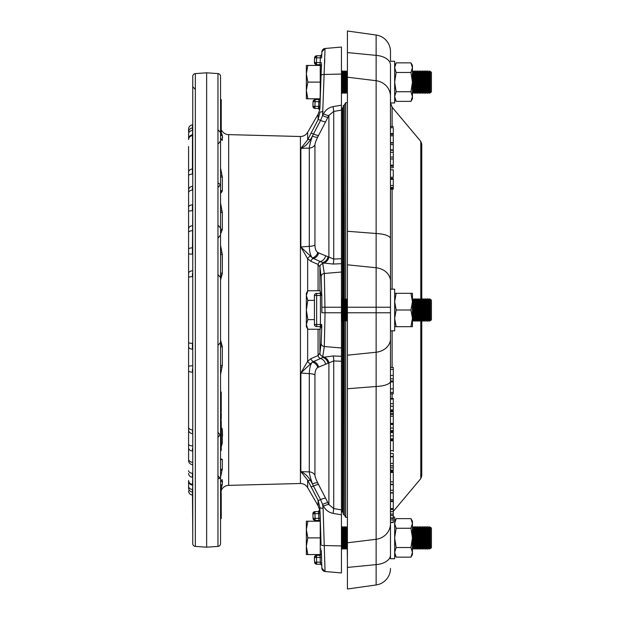 <?xml version="1.0" encoding="UTF-8"?>
<svg xmlns="http://www.w3.org/2000/svg" width="620" height="620" viewBox="0 0 620 620"><rect width="100%" height="100%" fill="white"/><g stroke="black" fill="none" stroke-linecap="round" stroke-linejoin="round"><path stroke-width="0.93" d="M342.713 321.113L342.713 298.887L343.317 299.925L343.317 320.075L342.248 321.113L341.643 320.075L341.442 299.569M342.248 321.113L342.248 298.887L341.643 299.925M344.379 321.113L344.379 298.887L344.983 299.925L344.983 320.075L344.379 321.113L343.914 321.113L343.914 298.887L343.317 299.925M346.045 321.113L346.045 298.887L346.65 299.925L346.65 320.075L346.045 321.113L345.58 321.113L345.58 298.887L344.983 299.925M347.409 321.113L347.254 298.887L346.65 299.925M414.416 321.113L414.416 298.887L415.012 299.925L415.012 320.075L413.951 321.113L413.346 320.075L413.346 299.925L412.439 298.887M413.346 320.075L412.75 321.113L412.75 298.887M413.951 321.113L413.951 298.887L413.346 299.925M416.082 321.113L416.082 298.887L416.686 299.925L416.686 320.075L416.082 321.113L415.617 321.113L415.617 298.887L415.012 299.925M417.748 321.113L417.748 298.887L418.353 299.925L418.353 320.075L417.748 321.113L417.283 321.113L417.283 298.887L416.686 299.925M419.414 321.113L419.414 298.887L420.019 299.925L420.019 320.075L419.414 321.113L418.95 321.113L418.95 298.887L418.353 299.925M421.081 321.113L421.081 298.887L421.685 299.925L421.685 320.075L421.081 321.113L420.624 321.113L420.624 298.887L420.019 299.925M422.755 321.113L422.755 298.887L423.351 299.925L423.351 320.075L422.755 321.113L422.29 321.113L422.29 298.887L421.685 299.925M424.421 321.113L424.421 298.887L425.018 299.925L425.018 320.075L424.421 321.113L423.956 321.113L423.956 298.887L423.351 299.925M427.754 321.113L427.754 298.887L428.358 299.925L428.358 320.075L427.754 321.113L426.692 320.075L426.087 321.113L426.087 298.887L426.692 299.925L426.692 320.075L425.622 321.113L425.622 298.887L425.018 299.925M427.289 321.113L427.289 298.887L426.692 299.925M429.42 321.113L429.42 298.887L430.024 299.925L430.024 320.075L429.42 321.113L428.955 321.113L428.955 298.887L428.358 299.925M431.411 300.274L431.411 319.726L430.404 320.734L430.404 299.266L431.411 300.274M314.418 319.626L307.838 319.626L306.35 310L306.35 326.678L307.838 329.251L306.35 324.438L307.838 329.251L320.246 329.251L320.246 326.647M314.418 300.375L307.838 300.375L306.35 310L306.35 295.562L307.838 290.749L306.35 295.562L306.35 293.322L307.838 290.749L320.246 290.749L320.246 293.353M307.838 319.626L306.35 324.438M307.838 300.375L306.35 295.562M396.141 310L394.653 301.661L396.141 293.322L412.439 293.322L412.439 326.678L410.952 326.678L412.439 318.339L410.952 310L396.141 310L394.653 318.339L396.141 326.678L410.952 326.678M396.141 326.678L394.653 326.678M410.952 293.322L412.439 301.661L410.952 310M396.141 293.322L394.653 293.322M410.952 72.486L412.439 82.111L410.952 91.737L396.141 91.737L394.653 82.111L396.141 72.486L410.952 72.486L412.439 67.673L410.952 62.852L412.439 65.433L412.439 98.789L410.952 101.362L396.141 101.362L394.653 96.549L396.141 101.362L394.653 98.789M410.952 91.737L412.439 96.549L410.952 101.362M396.141 91.737L394.653 96.549M396.141 72.486L394.653 67.673L396.141 62.852L410.952 62.852M395.637 63.806L394.653 65.433M410.952 557.148L412.439 552.327L410.952 547.514L396.141 547.514L394.653 537.889L396.141 528.263L410.952 528.263L412.439 523.451L410.952 518.638L412.439 521.211L412.439 554.567L410.952 557.148L396.141 557.148L395.637 556.194M396.141 528.263L394.653 523.451L396.141 518.638L410.952 518.638M394.653 523.451L396.141 518.638L394.653 521.211M396.141 547.514L394.653 552.327L396.141 557.148L394.653 554.567M410.952 547.514L412.439 537.889L410.952 528.263M320.029 64.705L320.16 62.628L320.029 64.705L316.479 64.643L320.029 64.705A1.387 1.387 -89 0 1 321.392 66.146L319.92 108.57A1.387 0.86 2.1 0 0 318.572 107.655L318.634 106.369L318.409 108.454L314.952 108.392L318.409 108.454A1.387 1.387 -89 0 1 319.757 110.058L320.246 93.225M320.013 64.705L321.377 66.146L321.199 71.285L320.246 70.998M347.409 93.225L346.65 92.186L346.045 93.225L344.983 92.186L344.379 93.225L343.317 92.186L342.713 93.225L341.643 92.186L341.442 92.543M341.643 92.186L341.442 71.68M341.643 72.036L342.248 70.998L343.317 72.036L343.914 70.998L344.983 72.036L345.58 70.998L346.65 72.036L347.409 70.998L347.409 31L376.131 35.038L347.409 31M430.024 92.186L430.404 71.377L431.411 72.385L431.411 91.838L430.404 92.845L430.024 92.186L429.42 93.225L428.358 92.186L427.754 93.225L426.692 92.186L426.087 93.225L425.018 92.186L424.421 93.225L423.351 92.186L422.755 93.225L421.685 92.186L421.081 93.225L420.019 92.186L419.414 93.225L418.353 92.186L417.748 93.225L416.686 92.186L416.082 93.225L415.012 92.186L414.416 93.225L413.346 92.186L412.439 93.225M413.346 92.186L413.346 72.036L412.439 70.998M413.346 72.036L413.951 70.998L415.012 72.036L415.617 70.998L416.686 72.036L417.283 70.998L418.353 72.036L418.95 70.998L420.019 72.036L420.624 70.998L421.685 72.036L422.29 70.998L423.351 72.036L423.956 70.998L425.018 72.036L425.622 70.998L426.692 72.036L427.289 70.998L428.358 72.036L429.42 70.998L430.024 72.036M342.713 93.225L342.713 70.998M342.248 93.225L342.248 70.998M344.379 93.225L344.379 70.998M343.914 93.225L343.914 70.998M346.045 93.225L346.045 70.998M345.58 93.225L345.58 70.998M347.254 93.225L347.254 70.998M412.75 93.225L412.75 70.998M414.416 93.225L414.416 70.998M413.951 93.225L413.951 70.998M416.082 93.225L416.082 70.998M415.617 93.225L415.617 70.998M417.748 93.225L417.748 70.998M417.283 93.225L417.283 70.998M419.414 93.225L419.414 70.998M418.95 93.225L418.95 70.998M421.081 93.225L421.081 70.998M420.624 93.225L420.624 70.998M422.755 93.225L422.755 70.998M422.29 93.225L422.29 70.998M424.421 93.225L424.421 70.998M423.956 93.225L423.956 70.998M426.087 93.225L426.087 70.998M425.622 93.225L425.622 70.998M427.754 93.225L427.754 70.998M427.289 93.225L427.289 70.998M429.42 93.225L429.42 70.998M428.955 93.225L428.955 70.998M430.404 71.377L430.404 92.845M428.358 92.186L428.358 72.036M426.692 92.186L426.692 72.036M425.018 92.186L425.018 72.036M423.351 92.186L423.351 72.036M421.685 92.186L421.685 72.036M420.019 92.186L420.019 72.036M418.353 92.186L418.353 72.036M416.686 92.186L416.686 72.036M415.012 92.186L415.012 72.036M346.65 92.186L346.65 72.036M344.983 92.186L344.983 72.036M343.317 92.186L343.317 72.036M321.036 76.26L321.036 70.998M306.35 90.45L306.35 98.789L307.838 98.789L306.35 90.45L307.838 82.111L306.35 73.772L306.35 90.45M306.35 65.433L306.35 73.772L307.838 65.433L306.35 65.433M320.122 98.789L307.838 98.789M307.838 82.111L320.246 82.111L320.246 98.441M320.246 82.111L320.246 65.433L307.838 65.433M320.06 511.655L321.036 543.74M321.036 549.002L320.246 549.002M341.442 548.32L341.442 527.457M341.643 547.964L342.248 549.002L342.248 526.775L341.643 527.814M342.713 526.775L342.713 549.002L343.317 547.964L343.317 527.814L342.248 526.775M343.317 547.964L343.914 549.002L343.914 526.775L343.317 527.814M344.379 526.775L344.379 549.002L344.983 547.964L344.983 527.814L343.914 526.775M344.983 547.964L345.58 549.002L345.58 526.775L344.983 527.814M346.045 526.775L346.045 549.002L346.65 547.964L346.65 527.814L345.58 526.775M346.65 547.964L347.254 549.002L347.254 526.775L346.65 527.814M412.75 526.775L412.75 549.002L413.346 547.964L413.346 527.814L412.439 526.775M413.346 547.964L413.951 549.002L413.951 526.775L413.346 527.814M414.416 526.775L414.416 549.002L415.012 547.964L415.012 527.814L413.951 526.775M415.012 547.964L415.617 549.002L415.617 526.775L415.012 527.814M416.082 526.775L416.082 549.002L416.686 547.964L416.686 527.814L415.617 526.775M416.686 547.964L417.283 549.002L417.283 526.775L416.686 527.814M417.748 526.775L417.748 549.002L418.353 547.964L418.353 527.814L417.283 526.775M418.353 547.964L418.95 549.002L418.95 526.775L418.353 527.814M419.414 526.775L419.414 549.002L420.019 547.964L420.019 527.814L418.95 526.775M420.019 547.964L420.624 549.002L420.624 526.775L420.019 527.814M421.081 526.775L421.081 549.002L421.685 547.964L421.685 527.814L420.624 526.775M421.685 547.964L422.29 549.002L422.29 526.775L421.685 527.814M422.755 526.775L422.755 549.002L423.351 547.964L423.351 527.814L422.29 526.775M423.351 547.964L423.956 549.002L423.956 526.775L423.351 527.814M424.421 526.775L424.421 549.002L425.018 547.964L425.018 527.814L423.956 526.775M425.018 547.964L425.622 549.002L425.622 526.775L425.018 527.814M426.087 526.775L426.087 549.002L426.692 547.964L426.692 527.814L425.622 526.775M426.692 547.964L427.289 549.002L427.289 526.775L426.692 527.814M427.754 526.775L427.754 549.002L428.358 547.964L428.358 527.814L427.289 526.775M428.358 547.964L428.955 549.002L428.955 526.775L428.358 527.814M431.411 528.163L431.411 547.615L430.404 548.622L430.404 527.155L431.411 528.163M429.42 526.775L429.42 549.002L430.024 547.964L430.024 527.814L428.955 526.775M430.024 547.964L430.404 548.622M430.024 527.814L430.404 527.155M429.42 549.002L428.955 549.002M427.754 549.002L427.289 549.002M426.087 549.002L425.622 549.002M424.421 549.002L423.956 549.002M422.755 549.002L422.29 549.002M421.081 549.002L420.624 549.002M419.414 549.002L418.95 549.002M417.748 549.002L417.283 549.002M416.082 549.002L415.617 549.002M414.416 549.002L413.951 549.002M347.409 561.216L347.254 549.002M346.045 549.002L345.58 549.002M344.379 549.002L343.914 549.002M342.713 549.002L342.248 549.002M306.35 521.211L306.35 546.228L307.838 537.889L306.35 529.55L307.838 521.211L306.35 521.211M306.35 554.567L306.35 546.228L307.838 554.567L306.35 554.567M320.122 521.211L307.838 521.211M307.838 537.889L320.246 537.889L320.246 554.567L307.838 554.567M320.246 537.889L320.246 521.56M188.589 310L188.589 146.529M393.266 522.544L390.484 522.544L390.484 558.736L394.653 558.736L394.653 517.049L393.266 517.049M390.484 102.765L390.484 126.48L393.266 126.48M390.484 61.264L390.484 51.553L390.484 61.264L394.653 61.264L394.653 102.951L390.492 102.951M390.484 284.627L390.484 289.16L394.653 289.16L394.653 330.84L390.484 330.84L390.484 312.782L390.484 558.736M195.339 73.594L195.339 546.406A2.782 2.782 0 0 1 192.758 543.632L192.758 76.369A2.782 2.782 0 0 1 195.339 73.594L206.654 72.803L217.961 73.594A2.782 2.782 0 0 1 220.549 76.369L220.549 543.632A2.782 2.782 0 0 1 217.961 546.406L206.654 547.197L206.654 72.803M188.589 487.971L188.589 480.709L188.589 487.971A4.17 4.1 -0 0 0 192.464 492.055L192.758 533.611M192.464 124.915L192.464 127.945A4.17 4.1 180 0 0 188.589 132.029L188.589 129.076A4.17 4.17 0 0 1 192.464 124.915L192.758 124.899M195.339 546.406L206.654 547.197M314.952 511.608L314.952 513.693L318.634 513.631L318.804 518.382L315.115 518.312L314.952 513.693L312.906 513.771L313.046 518.39L315.099 520.397L318.913 520.467L315.115 520.397L315.115 518.312L313.069 518.39L312.891 513.771A2.085 2.085 -91 0 1 314.952 511.608L318.409 511.546L318.634 513.631L319.998 513.585L319.92 511.43L319.966 512.725M321.524 557.326L316.479 557.442L316.479 555.357L320.029 555.295L320.431 563.929L320.323 562.177L316.642 562.115L316.479 557.442L314.433 557.512L314.58 562.185L316.626 564.2L320.439 564.262L316.642 564.2L316.642 562.115L314.58 562.185M314.433 557.512A2.085 2.085 89 0 1 316.479 555.357A2.085 2.085 -91 0 0 314.433 557.512A2.085 2.085 89 0 1 316.479 555.357L314.418 557.512L314.596 562.185A2.085 2.085 91 0 0 316.642 564.2A2.085 2.085 -89 0 1 314.596 562.185A2.085 2.085 91 0 0 316.642 564.2M314.937 245.071L314.937 144.894C315.045 143.22 315.991 140.577 317.773 136.958L328.91 115.413L333.723 111.437L341.442 110.12L341.442 258.726L333.723 259.075L317.773 252.534C315.991 251.363 315.045 248.876 314.937 245.071A6.944 2.542 0 0 1 309.287 246.342L300.871 246.993L307.652 258.749L310.915 261.353L318.068 264.399L319.92 266.918L321.144 276.791L321.687 291.966A1.387 1.387 -91 0 1 320.323 293.353L316.479 293.423A2.085 2.085 0 0 0 314.433 295.5L314.433 324.5A2.085 2.085 0 0 0 316.479 326.577L320.323 326.647L320.431 325.694A1.387 0.759 -178.8 0 1 321.788 326.453L321.144 343.209L319.92 353.082L318.068 355.601L310.915 358.647L307.652 361.251L300.871 373.007L309.287 373.659L309.287 471.882L300.871 471.665L307.652 480.12L318.068 500.325L319.92 507.524A3.472 0.891 -1.8 0 0 323.09 508.307L322.594 504.409L323.501 506.153C325.554 510.051 328.763 512.469 333.118 513.399L341.442 514.817L341.442 509.88L341.442 511.361L342.48 511.779L342.48 321.113M320.835 537.889C321.385 554.017 321.385 554.017 320.835 537.889C320.269 522.156 320.269 522.156 320.835 537.889M320.835 82.111C321.385 65.984 321.385 65.984 320.835 82.111C320.269 97.844 320.269 97.844 320.835 82.111M220.549 134.393L221.999 134.517L221.239 132.742L222.332 135.284L222.565 137.787M220.549 190.603L222.332 190.743L222.332 177.111L222.332 190.743L221.999 191.634L220.549 191.526M221.425 192.246L220.658 193.13M220.658 247.217L220.937 248.953M220.549 252.867L221.999 252.883L222.332 254.549L222.332 273.164L222.224 253.704M220.549 274.9L220.549 339.993L220.549 280.007L221.999 274.637L220.968 277.466M220.96 342.535L222.332 346.836L220.549 339.993M220.549 365.459L222.332 365.451L222.332 346.836L222.332 365.451L221.999 367.118L220.549 367.133M221.425 427.754L222.332 429.257L222.565 436.061M221.417 446.152L221.999 444.292L220.549 444.37M220.619 450.391L220.549 451.964L220.619 450.391M220.549 484.856L222.332 484.716L221.999 479.655L222.565 482.197M220.549 491.249L221.999 485.483L220.968 488.157M220.549 493.714A8.339 8.339 0 0 1 228.664 485.375L228.664 134.625A8.339 8.339 0 0 1 221.239 129.619M347.409 517.32L345.681 517.32L345.681 321.113M345.681 517.32L344.402 515.104L344.402 321.083M344.402 515.104L343.279 514.321L343.581 320.532M347.409 53.816L347.409 52.568L376.131 55.374L376.131 35.038A16.678 16.678 0 0 1 390.484 51.553A16.678 16.678 0 0 0 376.131 35.038M347.409 388.74L347.409 542.794L376.131 539.292L376.131 386.5L347.409 388.74L347.409 231.26L376.131 233.5L376.131 80.709L347.409 77.206L347.409 231.26M347.409 355.198L376.131 352.245L376.131 267.755L347.409 264.802M393.266 471.611L390.484 471.611L390.484 470.619L393.266 470.619M390.484 150.242L393.266 150.242L390.484 150.164M390.484 149.862L393.266 149.862L393.266 144.561L390.484 144.561L390.484 142.887L393.266 142.887L390.484 143.073M390.484 134.92L390.484 133.579L393.266 133.579L393.266 127.689L390.484 127.689M393.266 519.94L393.266 522.358L390.484 522.358L390.484 519.94L393.266 519.94L393.266 518.312L390.484 518.312M390.484 517.995L393.266 517.995L393.266 515.577L390.484 515.577L390.484 514.182L393.266 514.034L390.484 514.034M393.266 501.526L393.266 509.462L393.266 508.594L390.484 508.594L390.484 501.526L393.266 501.526L393.266 500.906M393.266 499.658L393.266 500.976L390.484 500.976L390.484 493.016L393.266 493.016L393.266 499.658L390.484 499.658M393.266 430.59L393.266 432.109L393.266 431.388L390.484 431.388L390.484 430.59L393.266 430.59L393.266 428.017L390.484 428.017L390.484 424.514L393.266 424.514L393.266 428.017M390.484 414.191L393.266 414.191L393.266 411.85L390.484 411.85L390.484 412.532M390.484 416.183L390.484 414.346L393.266 414.346L393.266 416.183L390.484 416.183M390.484 399.063L390.484 409.929L393.266 409.929L393.266 398.497L393.266 399.063L390.484 399.063M390.484 381.277A16.678 5.278 0 0 1 376.131 386.5L376.131 352.245A16.678 13.578 180 0 0 390.484 338.799L390.484 367.412L393.266 367.412L390.484 367.482M420.779 298.887L420.779 141.368L392.111 107.206L390.484 102.742L390.484 96.371L390.484 312.782L347.409 312.782M390.484 64.953L390.484 96.371A16.678 15.818 180 0 0 376.131 80.709L376.131 55.374A16.678 9.68 180 0 1 390.484 64.953M393.266 398.497L390.484 398.497L390.484 392.491L393.266 392.491L393.266 381.819L390.484 381.819M390.484 464.706L390.484 456.855L393.266 456.855L390.484 456.87M393.266 481.864L393.266 484.282L393.266 483.763L393.266 484.282L390.484 484.282L390.484 481.864L393.266 481.864L393.266 472.471L390.484 472.471M390.484 188.573L393.266 188.744L393.266 187.806L390.484 187.806M390.484 187.349L393.266 187.589L393.266 185.527L390.484 185.527M393.266 189.17L390.484 189.17L390.484 238.723A16.678 5.278 180 0 0 376.131 233.5L376.131 267.755A16.678 13.578 180 0 1 390.484 281.201L390.484 307.218L347.409 307.218M347.409 77.206L347.409 52.568M390.484 568.447A16.678 16.678 0 0 1 376.131 584.962L347.409 589L347.409 542.794M376.131 584.962L376.131 564.626L347.409 567.432M390.484 555.047A16.678 9.68 0 0 1 376.131 564.626L376.131 539.292A16.678 15.818 0 0 0 390.484 523.629M393.266 381.819L393.266 380.92L390.484 380.92M393.266 380.92L393.266 378.828L390.484 378.828M393.266 378.828L393.266 367.412M393.266 369.388L390.484 369.388M393.266 375.425L390.484 375.425M393.266 393.847L390.484 393.847L393.266 393.871L393.266 392.491M393.266 388.872L390.484 388.872M393.266 409.929L393.266 411.696L390.484 411.696M393.266 403.674L390.484 403.674M393.266 410.897L390.484 410.897M390.484 424.15L393.266 424.15L393.266 423.414L390.484 423.414M393.266 424.15L393.266 416.183M393.266 411.85L393.266 412.532L393.266 411.85M393.266 413.649L390.484 413.649M390.484 439.665L393.266 439.665L393.266 432.528L390.484 432.528M393.266 438.875L390.484 438.875M393.266 451.43L393.266 440.712L390.484 440.712M393.266 450.639L390.484 450.639M390.484 456.46L393.266 456.46L393.266 453.53L390.484 453.53M393.266 456.87L393.266 463.442L390.484 463.442M393.266 463.442L393.266 465.791L390.484 465.791M390.484 470.239L393.266 470.239L393.266 465.891L390.484 465.891M393.266 467.829L390.484 467.829M393.266 470.239L390.484 470.076M393.266 471.952L393.266 472.471L393.266 471.952L390.484 471.952M390.484 490.288L393.266 490.288L393.266 492.722L393.266 492.079L393.266 492.722L390.484 492.722M393.266 490.288L393.266 484.623L390.484 484.623M393.266 515.577L393.266 511.624L390.484 511.624M393.266 511.624L393.266 509.462L390.484 509.462M393.266 518.312L393.266 517.638M393.266 134.92L393.266 133.579M390.484 142.763L393.266 142.763L393.266 134.339L390.484 134.455M393.266 135.764L390.484 135.764M393.266 142.763L390.484 142.507M393.266 144.561L393.266 142.887M390.484 157.061L393.266 157.061L393.266 150.164M390.484 165.191L393.266 165.191L393.266 165.92L393.266 157.061M390.484 167.733L393.266 167.733L393.266 166.199L390.484 166.199M393.266 165.92L390.484 165.92M393.266 158.96L390.484 158.96M393.266 179.172L393.266 178.444L390.484 178.452M390.484 177.25L393.266 177.25L393.266 170.058M393.266 169.81L390.484 169.81M393.266 185.527L393.266 179.288L390.484 179.288M393.266 179.288L390.484 179.35M342.48 298.887L342.48 108.221L343.279 106.849M343.581 299.468L343.279 105.679L343.279 299.855M344.402 298.918L344.402 104.896L343.279 105.679M345.681 298.887L345.681 102.68L344.402 104.896M341.442 47.058L341.442 105.183L333.118 106.601C328.747 107.539 325.547 109.957 323.501 113.848L322.594 115.591L325.05 48.492L341.442 47.058M341.442 110.12L341.442 105.183M323.501 113.848A6.944 1.333 27.6 0 0 328.91 115.413L328.91 257.207A6.944 6.037 -67.2 0 1 323.501 262.988L333.118 264.058L341.442 263.686L341.442 258.726M341.442 263.686L341.442 356.314L333.118 355.942L322.594 357.399L324.314 346.534L325.05 312.782L341.442 312.782M341.442 361.274L341.442 509.88L333.723 508.563L328.91 504.587L317.773 483.042C315.991 479.423 315.045 476.78 314.937 475.106L314.937 374.929C315.045 371.132 315.991 368.637 317.773 367.466L333.723 360.925L341.442 361.274L341.442 356.314M341.442 514.817L341.442 572.942L325.05 571.508L341.442 572.942M220.549 429.815L220.549 427.924L221.239 427.924L220.549 427.715M220.549 411.765L221.239 411.765L221.239 410.843L220.549 410.843L220.549 408.363L221.239 408.363L220.549 408.983M221.239 400.574L220.549 400.977L221.239 400.574L221.239 394.746L221.239 395.188L220.549 394.746L220.549 398.234L221.239 398.234M221.239 408.286L220.549 408.286L221.239 408.169L221.239 406.921L220.549 406.921M221.239 406.921L220.549 406.48L221.239 406.449L221.239 405.891L220.549 405.891M220.549 404.705L220.549 401.117L220.549 401.621L220.549 401.117L221.239 401.117L221.239 404.705L220.549 404.705M221.239 410.905L220.549 410.905L221.239 410.851M220.549 419.469L220.549 412.874L221.239 412.874L221.239 418.74L220.549 418.74M220.549 122.404L221.239 122.404L221.239 123L220.549 123L220.549 121.225M221.239 118.862L221.239 120.613L220.549 120.613L220.549 118.862L221.239 118.862L221.239 117.288L220.549 117.684M220.549 123.349L221.239 123.349L221.239 126.387L220.549 126.387M221.239 392.026L220.549 392.026L220.549 384.888M220.549 230.346L220.549 229.09L222.332 229.199L221.999 230.423L220.549 230.346M220.549 222.479L220.549 177.025L222.332 177.111L220.549 168.036M220.549 502.657L220.549 482.128M220.549 473.44L220.549 479.035L218.511 476.361M220.549 441.13L220.549 440.401M220.549 518.746L220.549 512.414M220.549 532.867L220.549 533.402M220.549 99.564L220.549 86.599L220.549 99.564L221.239 99.564M220.549 184.651L220.549 179.599M220.549 276.791L220.549 235.662M220.549 343.209L220.549 344.681M220.549 111.902L221.239 111.902L221.239 105.005L220.549 105.005L220.549 104.106M220.549 101.184L221.239 101.184L221.239 103.339L220.549 103.339L220.549 100.355M220.549 449.795L221.239 449.833L221.239 442.308L221.239 442.796L221.239 442.308L220.549 442.308L220.549 442.796M221.239 447.051L220.549 447.051L220.549 442.308M221.239 441.533L220.549 441.533L221.239 441.37L221.239 438.921L220.549 438.921M220.549 436.248L221.239 436.248L220.549 436.085L220.549 434.465L221.239 434.465L221.239 429.947L220.549 430.001M220.549 428.474L221.999 428.366L220.549 427.583L221.239 427.568L221.239 426.436L220.549 426.436L220.549 425.692L221.239 425.692L221.239 424.46L220.549 424.46M192.758 238.196L192.758 241.428M192.758 480.523L192.758 503.184M192.758 512.903L192.758 513.98M192.758 139.477L192.758 91.628M192.758 155.171L192.758 158.263M192.417 171.345L192.464 135.672A4.17 3.929 180 0 0 188.589 139.585L188.589 139.089L188.589 139.585M192.417 346.394L192.464 343.325A4.17 0.752 180 0 1 188.589 342.581L188.589 458.878A4.17 3.433 0 0 0 192.464 462.303L192.758 462.326M192.758 451.011L192.758 473.262M192.758 477.237L192.464 484.329A4.17 3.929 0 0 1 188.589 480.415L188.589 480.911A4.17 4.138 180 0 0 192.394 485.034M222.332 484.716L221.999 485.483L220.549 485.607M220.549 481.957L222.332 479.725L221.79 479.771L222.332 479.725M220.549 477.307L221.999 470.355L220.549 470.456M220.549 469.34L222.332 469.224L221.999 470.355M222.332 469.224L222.332 459.591L220.549 459.738M220.549 459.211L221.999 459.094L222.332 459.591M221.999 459.094L220.549 459.366L221.069 458.971M220.549 442.975L222.332 442.889L221.999 444.292M222.332 442.889L222.332 429.257L220.549 429.396M220.549 374.651L221.999 367.118M220.549 273.087L222.332 273.164L221.999 274.637L220.549 274.583M221.999 252.883L220.549 245.35M220.549 234.12L221.999 230.423M222.332 229.199L222.332 212.513L220.549 212.458M220.549 210.87L221.999 210.916L222.332 212.513M221.999 210.916L220.549 203.05M220.549 193.401L221.999 191.634M220.549 138.043L221.999 140.345M222.332 140.275L221.79 140.228L222.332 140.275L222.332 135.284L220.549 135.144M192.758 190.084L192.758 204.833M192.417 250.96L192.758 247.845M192.758 230.663L192.464 230.687A4.17 1.782 180 0 0 188.589 232.469L188.589 172.166A4.17 3.177 180 0 1 192.464 168.996L192.758 168.989M192.417 432.078L192.758 429.916M192.758 372.155L192.758 445.881M192.758 276.652L192.758 343.348M321.881 312.782L321.803 294.446L321.881 312.782L325.05 312.782L324.314 273.466L322.594 262.601L323.501 262.988M320.408 525.946L319.998 513.585M320.276 521.808L320.276 521.808A1.387 1.387 91 0 0 318.913 520.467L320.246 521.66M318.913 520.467L318.804 518.382L320.168 518.336L320.23 520.134M321.672 561.146L321.331 550.421M320.323 562.177L321.687 562.131L321.881 568.168A3.472 3.472 95 0 0 325.05 571.508L323.09 508.307M321.346 69.115L321.517 63.821M320.246 98.34L320.261 98.193A1.387 1.387 -91 0 1 318.913 99.533L315.115 99.603L318.897 99.533L318.634 106.369L319.998 106.415L319.982 106.997M320.246 99.208L320.23 99.665M321.873 52.212L321.803 54.397A1.387 1.387 -91 0 1 320.439 55.738L316.642 55.8L320.424 55.738L320.16 62.628L321.517 62.791M321.757 55.831L321.718 57.017M320.439 564.262A1.387 1.387 91 0 1 321.803 565.603L321.788 565.045A1.387 1.163 178.2 0 0 320.431 563.929L321.788 565.603L321.881 568.168A3.472 3.472 -85 0 0 325.05 571.508L321.881 568.168M319.92 511.43L319.757 509.942A1.387 1.387 89 0 1 318.409 511.546L318.572 512.345A1.387 0.86 177.9 0 0 319.92 511.43L319.92 507.524M320.439 55.823A1.387 1.333 1.6 0 0 321.803 54.544L321.827 53.715M323.09 111.693A3.472 0.891 1.8 0 0 319.92 112.476L318.068 119.675L307.652 139.88L300.871 148.335L309.287 148.118L309.287 246.342C309.504 252.022 310.527 255.874 312.364 257.904L300.871 246.993L300.871 148.335C304.668 146.762 307.838 143.894 310.372 139.717L312.364 136.152C310.527 141.717 309.504 145.7 309.287 148.118A6.944 6.463 -0 0 0 314.937 144.894M320.261 293.353L320.246 292.966M321.47 327.639L321.803 325.554A1.387 0.395 -179.5 0 0 320.439 325.159L320.431 325.694M321.687 291.966L321.47 292.361M314.937 475.106A6.944 6.463 0 0 0 309.287 471.882C309.504 474.3 310.527 478.284 312.364 483.848L310.372 480.283C307.838 476.106 304.668 473.238 300.871 471.665L300.871 373.007L312.364 362.096C310.527 364.126 309.504 367.986 309.287 373.659A6.944 2.542 -0 0 1 314.937 374.929M307.652 291.067L307.652 258.749A3.472 2.798 -38.3 0 1 310.372 256.316M310.915 261.353A3.472 3.022 -67.1 0 1 313.472 258.509L322.594 262.601A6.944 6.045 -67.1 0 0 328.003 256.843M317.773 252.534A6.944 5.975 -55.1 0 1 312.364 257.904L313.472 258.509A6.944 6.076 -66.4 0 0 318.587 252.976M318.068 290.749L318.068 264.399A3.472 3.015 -67.5 0 1 320.579 261.508A6.944 6.053 -66.9 0 0 325.601 255.882M319.92 290.749L319.92 266.918A3.472 3.356 -6.9 0 1 323.09 263.601M320.439 294.841A1.387 0.395 179.5 0 0 321.803 294.446L321.788 293.547A1.387 0.759 178.8 0 1 320.431 294.306L320.439 295.438L321.803 295.438M319.92 329.251L319.92 353.082A3.472 3.356 6.9 0 0 323.09 356.399M318.068 329.251L318.068 355.601A3.472 3.015 67.5 0 0 320.579 358.492L312.364 362.096A6.944 5.975 55.1 0 1 317.773 367.466M328.003 363.157A6.944 6.045 67.1 0 0 322.594 357.399L320.579 358.492A6.944 6.053 66.9 0 1 325.601 364.118M310.915 358.647A3.472 3.022 67.1 0 0 313.472 361.491A6.944 6.076 66.4 0 1 318.587 367.024M307.652 328.933L307.652 361.251A3.472 2.798 38.3 0 0 310.372 363.684M325.05 48.492L321.881 51.832A3.472 3.472 -95 0 1 325.05 48.492M324.764 58.985L324.632 63.527M324.764 561.115L324.857 564.301M324.942 567.579L324.996 569.385M318.316 108.446L319.656 110.112L318.068 114.289L318.068 119.675A3.472 0.659 28 0 1 320.579 120.381L312.364 136.152A6.944 2.03 25.9 0 0 317.773 136.958M328.003 117.149A6.944 1.333 27.6 0 1 322.594 115.591L320.579 120.381A6.944 1.341 27.5 0 0 325.601 121.737M310.915 133.254A3.472 0.666 27.6 0 1 313.472 133.967A6.944 1.349 27 0 0 318.587 135.338M318.068 114.289L307.652 132.331L307.652 139.88A3.472 1.62 24.5 0 1 310.372 139.717M310.915 486.746A3.472 0.666 -27.6 0 0 313.472 486.034L320.579 499.619A3.472 0.659 -28 0 1 318.068 500.325L318.068 505.711L307.652 487.669L307.652 480.12A3.472 1.62 -24.5 0 0 310.372 480.283M317.773 483.042A6.944 2.03 -25.9 0 0 312.364 483.848L313.472 486.034A6.944 1.349 -27 0 1 318.587 484.662M325.601 498.263A6.944 1.341 -27.5 0 0 320.579 499.619L322.594 504.409A6.944 1.333 -27.6 0 1 328.003 502.851M323.501 357.012A6.944 6.037 67.2 0 1 328.91 362.793L328.91 504.587A6.944 1.333 -27.6 0 0 323.501 506.153M321.524 328.026A1.387 1.387 91 0 0 320.16 326.639L316.479 326.577A2.085 2.085 91 0 1 314.433 324.5L314.433 295.5A2.085 2.085 89 0 1 316.479 293.423L320.16 293.361L321.47 292.338M321.803 324.562L314.596 324.5A2.085 2.085 91 0 0 316.642 326.585L316.642 293.415A2.085 2.085 89 0 0 314.596 295.5L320.439 295.438L320.439 325.159M320.323 293.353L320.431 294.306M316.642 55.8A2.085 2.085 89 0 0 314.596 57.815L314.596 57.815A2.085 2.085 -91 0 1 316.642 55.8L314.58 57.815L314.418 62.488L316.464 64.643A2.085 2.085 91 0 1 314.433 62.488L316.479 62.558L316.642 55.8A2.085 2.085 89 0 0 314.596 57.815L314.433 62.488A2.085 2.085 91 0 0 316.479 64.643L316.479 62.558L320.16 62.628M314.952 108.392A2.085 2.085 91 0 1 312.906 106.229L314.952 106.307L315.115 99.603A2.085 2.085 89 0 0 313.069 101.61L312.906 106.229A2.085 2.085 91 0 0 314.952 108.392L314.952 106.307L318.634 106.369M314.937 108.392L312.891 106.229L313.046 101.61L315.099 99.603A2.085 2.085 89 0 0 313.069 101.61L320.168 101.665M318.897 100.107L318.913 99.673M318.897 519.855L318.851 519.18M320.083 555.9L320.052 555.466M314.596 57.815L321.687 57.869M315.115 520.397A2.085 2.085 -89 0 1 313.069 518.39M321.788 54.955A1.387 1.163 1.8 0 1 320.431 56.071M320.029 555.295A1.387 1.387 89 0 0 321.392 553.854L320.013 555.295M320.439 564.177A1.387 1.333 178.4 0 1 321.803 565.456M321.524 291.974A1.387 1.387 -91 0 1 320.16 293.361M321.687 328.034A1.387 1.387 91 0 0 320.323 326.647M220.549 345.418L221.999 345.363M192.758 349.184L192.758 365.831M192.417 369.04L192.464 372.171A4.17 1.403 0 0 1 188.589 370.768L188.589 232.469M192.464 343.325L192.394 349.161A4.17 2.503 0 0 1 188.589 346.665M220.549 175.631L221.999 175.708M192.758 254.169L192.758 270.816M192.758 174.119L192.758 186.31M192.758 130.479L192.394 134.866C190.061 135.268 188.79 136.656 188.589 139.019M192.417 491.087L192.758 489.521M192.758 433.69L192.394 433.659A4.17 3.836 0 0 1 188.589 429.838L188.589 427.196A4.17 2.697 0 0 0 192.464 429.893M192.417 273.606L192.464 276.675A4.17 0.752 180 0 0 188.589 277.419M192.758 210.761L192.394 254.161A4.17 0.504 180 0 1 188.589 253.665M192.417 187.922L192.464 190.108A4.17 2.697 180 0 0 188.589 192.805M192.464 168.996L192.394 174.127A4.17 1.635 180 0 0 188.589 175.755M192.464 127.945L192.394 130.502A4.17 3.333 180 0 0 188.589 133.819L188.589 139.291L188.589 133.819M192.417 448.655L192.464 451.004A4.17 3.177 0 0 1 188.589 447.834L188.589 429.838M192.758 485.166L192.464 492.055M188.589 228.989A4.17 3.278 180 0 1 192.394 225.719L192.758 225.688M188.589 207.196A4.17 2.372 180 0 1 192.464 204.833L192.394 210.761A4.17 0.589 180 0 0 188.589 211.35M192.758 464.643L192.394 464.613A4.17 4.131 -0 0 1 188.589 460.505M188.589 470.689A4.17 2.573 0 0 0 192.394 473.246L192.464 477.229A4.17 3.767 0 0 1 188.589 473.471M188.589 458.878L188.589 447.834M192.464 247.829A4.17 1.403 180 0 0 188.589 249.232M188.589 427.196L188.589 370.768M220.549 135.307L221.239 135.307L221.239 128.495L220.549 128.495M221.239 128.495L221.239 126.387M221.239 135.307L220.549 134.951M221.239 117.288L221.239 117.684L221.239 117.288M221.239 122.404L221.239 120.838L220.549 120.838M220.549 117.072L221.239 117.072L221.239 111.941L220.549 111.941M221.239 111.941L221.239 112.708L220.549 112.708M220.549 106.423L221.239 106.423L221.239 107.097L220.549 107.097M221.239 105.005L221.239 103.47L220.549 103.47M221.239 103.47L221.239 104.106L221.239 103.47M221.239 101.184L221.239 99.681L220.549 99.681M221.239 99.681L221.239 100.355L221.239 99.681M220.549 518.537L221.239 518.537L221.239 508.036L220.549 508.416M221.239 518.157L220.549 518.157M221.239 514.832L220.549 514.832M220.549 508.036L221.239 508.036L221.239 494.83L221.239 495.303L220.549 495.303M221.239 503.975L220.549 503.975M221.239 501.627L220.549 501.627M221.239 505.052L220.549 505.052M221.239 499.906L220.549 499.906M221.239 494.962L220.991 491.025M221.239 491.025L221.239 491.466L221.239 491.025M221.239 493.318L220.557 493.318M221.239 494.558L220.549 494.558M220.549 490.808L221.239 490.808L221.239 489.63M221.239 436.248L221.239 434.465M221.239 438.921L221.239 436.589L220.549 436.589M221.239 424.46L221.239 420.6L220.549 420.6M221.239 426.436L220.549 426.134L221.239 425.692M221.239 419.469L221.239 418.74L221.239 419.469M220.549 408.727L221.239 408.727L221.239 410.843M221.239 411.765L220.549 411.548M221.239 405.891L221.239 404.705M221.239 406.48L220.549 406.464M220.549 394.646L221.239 394.646L221.239 392.367L220.549 392.367M221.239 429.815L221.239 427.924M307.652 132.331C305.993 135.005 303.583 136.392 300.437 136.501L300.437 483.499C303.583 483.608 305.993 484.995 307.652 487.669M217.961 546.406L217.961 73.594M188.589 486.181A4.17 3.333 0 0 0 192.394 489.498M314.433 295.5L314.433 324.5M393.266 511.415L420.779 478.632L420.779 321.113M392.111 107.206L392.111 126.48M392.111 189.17L392.111 289.16M392.111 330.84L392.111 367.412M392.111 393.871L392.111 398.497M392.111 470.619L392.111 471.611M393.266 406.278L390.484 406.278M393.266 432.109L390.484 432.109M393.266 435.821L390.484 435.821M393.266 440.316L390.484 440.316M393.266 152.311L390.484 152.311M333.118 513.399L333.723 508.563L333.723 360.925A6.944 1.17 92.6 0 0 333.118 355.942M333.118 264.058A6.944 1.17 -92.6 0 0 333.723 259.075L333.723 111.437L333.118 106.601M321.144 343.209A3.472 3.356 7.2 0 0 324.314 346.534L341.442 347.975M321.144 276.791A3.472 3.356 -7.2 0 1 324.314 273.466L341.442 272.025M321.881 307.218L341.442 307.218M321.144 75.229A3.472 0.891 1.9 0 1 324.314 74.454L341.442 74.067M321.144 544.771A3.472 0.891 -1.9 0 0 324.314 545.546L341.442 545.933M222.332 346.836L220.549 346.913M222.332 254.549L220.549 254.541M218.085 478.609A2.782 1.387 180 0 0 220.271 477.834M192.394 134.966A4.17 4.138 -0 0 0 188.589 139.089M192.394 186.341A4.17 3.836 180 0 0 188.589 190.162M188.589 444.246A4.17 1.635 0 0 0 192.394 445.873M192.394 270.839A4.17 2.503 180 0 0 188.589 273.335M188.589 366.335A4.17 0.504 0 0 1 192.394 365.839M221.239 439.131L220.549 439.131M430.024 299.925L430.404 299.266M429.42 298.887L428.955 298.887M427.754 298.887L427.289 298.887M426.087 298.887L425.622 298.887M424.421 298.887L423.956 298.887M422.755 298.887L422.29 298.887M421.081 298.887L420.624 298.887M419.414 298.887L418.95 298.887M417.748 298.887L417.283 298.887M416.082 298.887L415.617 298.887M414.416 298.887L413.951 298.887M346.045 298.887L345.58 298.887M344.379 298.887L343.914 298.887M342.713 298.887L342.248 298.887M430.024 320.075L430.404 320.734M428.358 320.075L428.955 321.113L428.358 320.075M425.018 320.075L425.622 321.113L425.018 320.075M423.351 320.075L423.956 321.113L423.351 320.075M421.685 320.075L422.29 321.113M420.019 320.075L420.624 321.113M418.353 320.075L418.95 321.113M416.686 320.075L417.283 321.113M415.012 320.075L415.617 321.113M346.65 320.075L347.254 321.113M344.983 320.075L345.58 321.113M343.317 320.075L343.914 321.113M300.219 136.501L228.664 134.625M343.279 320.145L343.279 514.321M342.48 511.779L343.279 513.151M420.779 146.731L421.755 144.049L421.755 299.809L421.755 144.049L420.779 141.368M420.779 478.632L421.755 475.951L421.755 320.191L421.755 475.951L420.779 473.269M390.484 381.974L393.266 381.974M390.484 411.184L393.266 411.184M390.484 518.15L393.266 518.15M390.484 134.339L393.266 134.339M390.484 178.878L393.266 178.878M347.409 102.68L345.681 102.68M342.48 108.221L341.442 108.64M300.219 483.499L228.664 485.375M318.316 511.554L319.656 509.888L318.068 505.711M320.424 55.738L321.788 54.397L321.881 51.832M314.937 511.608L312.891 513.771M320.261 98.193L318.897 99.533M320.16 326.639L321.47 327.662M218.085 345.27L220.549 342.504M218.248 237.855L220.549 235.112M218.085 274.73L220.549 277.497M218.511 143.638L220.549 140.965M218.085 129.805L220.549 132.564M218.085 182.853L220.387 184.667M218.085 437.146L220.549 434.387M218.085 225.3L220.549 228.059M218.395 187.17L220.549 184.466M218.395 432.83L220.549 435.535M192.464 495.086C190.092 494.706 188.798 493.326 188.589 490.924M192.401 485.135C190.061 484.732 188.79 483.344 188.589 480.981M195.308 89.458L192.758 86.692L195.308 89.458M220.549 135.532L221.239 135.532M220.549 505.525L221.239 505.525M220.549 494.83L221.239 494.83M220.549 450.391L221.239 450.391M220.549 429.435L221.239 429.435M220.549 442.037L221.239 442.037M220.549 411.781L221.239 411.781"/></g></svg>
